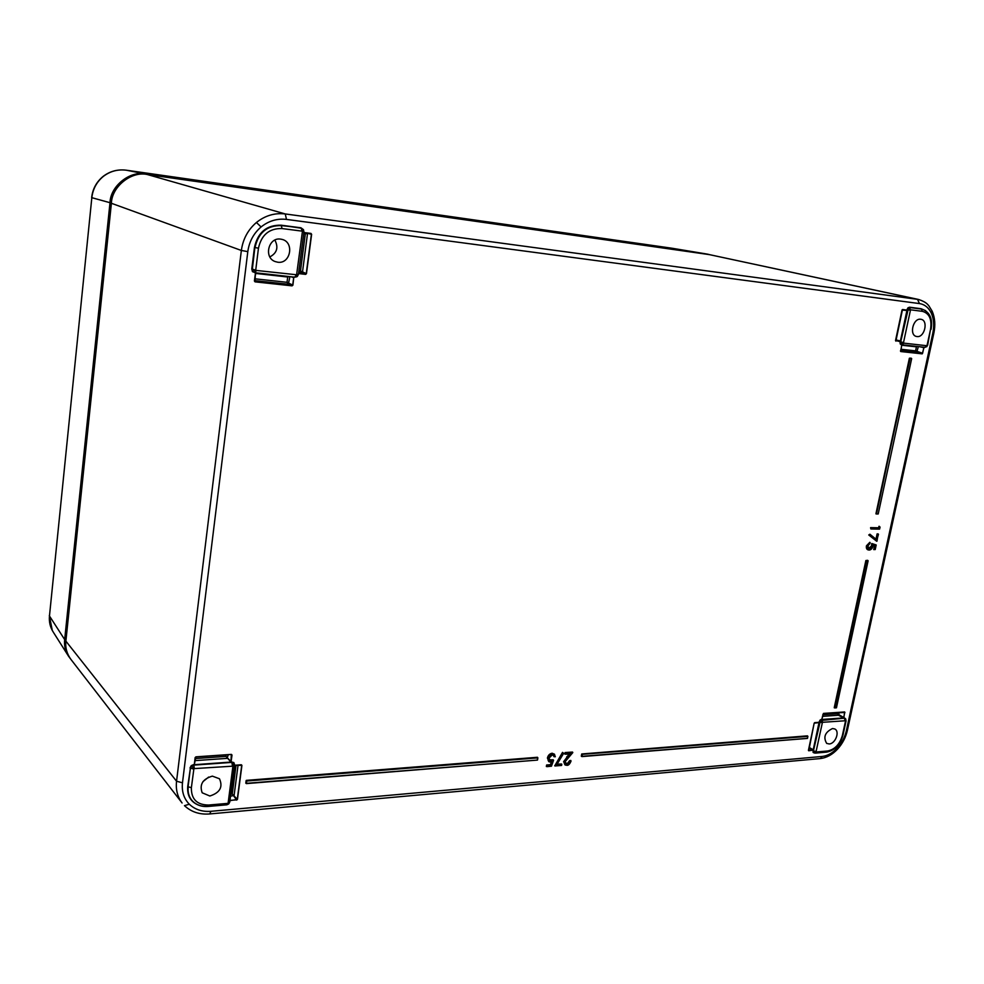 <?xml version="1.0" encoding="UTF-8"?>
<svg xmlns="http://www.w3.org/2000/svg" width="984" height="984" viewBox="0 0 984 984"><rect width="100%" height="100%" fill="white"/><g stroke="black" fill="none" stroke-linecap="round" stroke-linejoin="round"><path stroke-width="1.48" d="M672.502 248.325L126.346 170.207C117.822 169.137 110.159 171.204 103.332 176.407C96.69 181.88 92.865 188.965 91.832 197.686L49.471 615.996C48.917 621.827 50.159 627.165 53.21 632.011L68.204 655.676M672.183 248.263L707.521 254.143L145.829 174.033C130.122 170.355 110.343 186.05 109.999 202.704L64.673 639.588C64.009 645.295 65.276 650.818 68.499 656.144L70.258 658.517M709.698 254.672L707.521 254.143M293.798 277.058L292.925 285.126L292.063 285.852L255.065 281.855L254.389 280.957L255.778 272.912L252.47 271.658L251.781 268.976L252.827 271.486L255.139 272.752L252.986 271.535L252.359 269.099L254.881 247.525L252.212 269.05L256.32 270.44L296.615 274.77L302.371 231.843L301.19 228.202L303.404 229.592L302.248 231.351M296.615 274.77L297.353 276.43L295.015 277.18M255.2 272.752L294.929 277.193L296.159 274.917M303.785 231.88L302.371 231.843M193.688 769.045L190.527 768.209L191.659 766.118L193.91 768.627L191.376 787.667C191.167 799.156 196.935 804.949 208.682 805.035L227.513 803.399L226.406 804.604M191.659 766.118L193.86 765.121L231.892 762.379L233.958 763.215L234.524 765.441L232.925 766.155L193.91 768.627M194.426 764.014L194.967 764.74L193.737 764.962L194.352 768.43M813.608 752.44L816.339 751.973L815.379 753.104L814.014 752.846L813.411 750.927L820.422 720.534L844.358 718.16L845.871 719.169L845.477 720.743L822.686 722.293L821.788 719.796L819.967 720.177L821.788 719.132M820.422 720.534L822.415 722.441L816.08 751.555L813.227 750.817L813.091 752.403L813.153 750.079L808.737 750.78L814.162 723.179L819.008 722.6L819.967 720.177M846.105 720.743L845.477 720.743M895.711 339.849L900.458 341.017L900.581 343.859L902.033 344.781L900.815 343.908L900.655 342.1L908.453 308.115L909.856 307.549L921.368 309.05L909.634 307.5L910.421 310.292L906.965 309.702L907.949 307.832L909.511 307.205L921.024 308.718L925.686 310.698M910.421 310.292L903.509 342.592L895.551 340.464L902.008 310.083L906.928 310.452L906.965 309.702M902.119 344.794L924.899 347.327L927.088 345.249L930.544 329.332C932.02 319.271 929.302 313.269 922.389 311.338L910.876 309.849M555.087 765.97L561.569 765.441L554.964 765.958L562.983 753.043L563.611 753.412L556.796 764.654L561.753 764.174L556.932 764.322M565.419 754.174L570.363 754.138L564.263 761.96C564.053 764.138 564.914 765.232 566.833 765.232L570.978 761.099L567.067 764.224L565.037 761.801L565.726 763.707L567.018 764.051L569.638 760.595L570.831 760.497L566.735 763.818M565.099 754.027L570.363 754.138M876.486 539.392L877.113 533.894L878.171 533.918L877.236 534.164L876.486 539.392M246.098 783.35L537.436 760.091L537.83 757.864L246.738 781.025L246.406 783.522L246.234 780.447L537.596 757.532M537.891 757.84L537.498 760.066L537.461 757.274L246.234 780.447M246.381 783.596L537.498 760.066L246.357 783.608L246.369 780.607M807.47 735.847L581.938 753.953M867.667 560.314L866.092 560.499M867.765 560.486L866.572 560.769L834.912 707.89L836.461 707.791L868.122 560.745L836.474 707.742M834.752 707.926L866.043 560.585L834.26 707.791M834.875 707.951L836.498 707.779L834.42 707.754M911.184 358.176L909.597 358.188M876.498 513.98L909.548 358.274L875.957 513.882M876.559 513.992L878.245 513.943L876.584 513.992L878.208 513.956L911.676 358.57L910.102 358.397L876.129 513.832M209.838 796.007C219.949 792.76 223.147 787.015 219.457 778.75L212.359 776.13C202.667 778.996 199.272 784.543 202.175 792.784L209.838 796.007M202.95 781.64L208.669 777.053M277.722 262.211C290.698 264.315 294.708 241.867 281.756 239.333L280.661 239.124C268.472 236.984 263.454 257.574 275.151 261.56L277.722 262.211M269.862 256.91C276.996 253.06 278.669 247.451 274.88 240.096M916.965 336.553C924.603 337.881 928.675 320.292 920.938 319.296L920.692 319.259C913.214 317.869 908.933 335.003 916.375 336.442L916.965 336.553M829.192 743.953C835.453 743.806 840.102 731.346 834.776 728.972L832.513 728.529C824.986 732.219 823.042 737.164 826.683 743.4L829.192 743.953M822.169 756.462C827.433 755.872 832.427 753.129 837.126 748.234C841.75 743.191 844.813 737.385 846.338 730.792L932.832 333.109C934.345 325.741 933.865 319.148 931.381 313.342C928.724 307.685 924.751 304.425 919.462 303.576L286.479 219.407C277.193 218.337 268.73 220.859 261.08 226.96C253.638 233.368 249.21 241.584 247.808 251.621L182.483 782.809C181.585 791.456 183.86 798.59 189.297 804.211C194.98 809.586 202.187 811.96 210.933 811.308L822.169 756.462L820.398 758.566L209.74 813.94L210.933 811.308M182.089 802.981L182.077 802.969C177.477 796.819 175.632 789.562 176.554 781.222L241.351 250.465C242.95 239.087 247.968 229.752 256.43 222.482C265.127 215.57 274.733 212.716 285.262 213.946L918.662 299.493L709.452 254.635L147.317 174.525C131.585 170.835 111.745 186.591 111.401 203.282L65.879 641.125C65.129 647.57 66.801 653.659 70.897 659.378L182.077 802.969M550.806 765.269L546.883 765.158L546.354 766.511L546.612 764.999L550.769 765.085L547.215 765.564L547.043 766.573L551.409 766.216L553.525 760.251L551.126 761.001L548.814 758.356L552.344 754.826L555.271 756.794L552.59 753.806C550.204 754.199 548.691 755.712 548.063 758.369C547.768 760.767 548.666 761.997 550.769 762.034L551.852 761.813M550.769 762.034L551.913 761.751M871.799 543.537L876.154 544.939M875.268 545.849L874.469 549.576L875.17 549.576L876.154 545.05L872.279 543.869L872.156 546.268L869.499 549.17L867.851 546.083L870.176 542.627L867.15 546.009C866.769 548.457 867.482 549.773 869.303 549.97L873.214 545.025L875.268 545.702M565.259 763.154L566.686 763.645M565.32 765.085L563.611 761.653L569.601 753.855M549.023 759.882L553.168 759.783M549.195 761.874L547.412 758.061C548.076 755.257 549.675 753.646 552.208 753.227L554.644 754.421M554.164 756.782L552.947 754.962M868.355 548.568L871.455 546.058L871.689 543.66M868.651 549.995C866.793 549.748 866.055 548.346 866.449 545.8L869.819 542.319M906.965 310.28L902.18 309.788M843.669 717.902L838.405 715.233L837.322 713.732L843.694 717.496L844.789 712.428L844.075 712.059M821.861 719.378L823.448 713.412L844.641 711.949L843.792 718.074M819.045 722.465L818.245 722.404M809.069 747.323L813.251 749.845L812.895 750.743M230.908 762.046L225.976 756.401L230.969 761.518L231.314 754.47L195.927 756.917M567.067 764.224L570.043 761.099L569.638 760.595L570.831 760.497M567.829 757.778L565.099 761.776L567.829 757.778M563.795 761.69L567.091 757.311L563.795 761.69L565 764.888L563.783 761.702M566.747 765.306L565 764.888L566.747 765.306M571.003 761.099L567.707 765.097M565.726 763.707L565.037 761.801L572.811 752.576L567.842 757.766L572.786 752.539L565.702 753.092L565.517 754.101L570.277 753.732M548.875 758.32L548.875 758.32C549.232 756.659 550.376 755.528 552.295 754.913L548.814 758.356L549.478 760.435L553.426 760.091L549.367 760.337M549.478 760.435L548.814 758.356M554.029 756.635L553.635 755.269L552.295 754.913M548.063 758.369L548.826 761.641L550.708 762.108L548.826 761.641L547.879 758.32C548.531 755.589 550.093 754.027 552.541 753.633L554.299 754.088L555.333 756.757L554.299 754.088M554.263 754.064L552.258 753.412C549.798 753.806 548.248 755.38 547.584 758.098L547.412 758.061M872.156 546.268L869.438 549.023L871.984 546.243L871.75 543.734L871.455 546.058M867.777 546.575L869.499 549.17M867.15 546.009L869.758 542.332L866.633 545.837L868.343 549.896L866.449 545.8M872.833 546.44L872.857 546.464C872.193 548.654 870.975 549.847 869.216 550.056L868.343 549.896L869.303 549.97M871.726 548.752L869.844 549.982M229.973 800.373L236.615 799.894L232.273 794.026L237.267 799.291L241.72 765.355L234.672 765.318M254.721 281.547L292.027 285.668L288.324 284.241L287.02 282.31L292.715 285.089L293.687 277.636L290.932 276.738M288.964 276.529L287.709 277.008L288.189 276.442M298.582 273.392L305.557 274.204L301.793 272.839L300.489 270.92L306.245 273.626L311.399 234.29L307.562 233.319L305.311 233.921L306.208 232.962M900.434 350.981L922.168 353.711L916.744 352.346L915.575 350.87L922.611 353.268L923.828 347.659L919.819 346.762M296.701 276.861L293.527 277.07M906.928 310.452L900.348 341.276M843.522 717.926L821.886 719.464M819.008 722.6L813.153 750.079M230.687 762.083L194.66 764.679M564.976 753.965L565.087 752.539L572.467 752.145L565.357 752.699L565.308 754.187M572.54 752.071L565.087 752.539L564.816 754.051M562.541 752.711L554.951 765.798L562.541 752.711M554.767 765.81L562.528 752.379L563.352 753.055M869.991 543.439L869.844 542.356M874.21 549.601L875.096 545.812L873.718 549.601L874.579 545.64L873.017 545.161M876.363 539.626L869.967 534.398L869.536 535.087L876.855 541.261L868.749 534.976L876.953 541.225M869.93 534.25L869.032 534.853L869.93 534.25L876.35 539.503L869.979 534.287M878.896 528.223L871.234 528.064L870.926 528.949L870.582 527.621L878.835 528.076L870.815 527.781L870.951 528.962L879.524 529.134L870.988 528.962L879.61 529.035L879.438 526.514L879.032 528.15M870.828 528.912L870.582 527.621L878.429 527.781L879.278 526.317M901.738 344.99L900.237 343.969L900.077 341.989M867.851 546.083L869.905 543.512M875.096 545.739L873.091 545.099L872.82 546.464M570.745 760.767L571.04 761.075C569.785 764.187 568.371 765.589 566.784 765.318M926.854 346.651L927.088 345.249M926.916 345.581L926.953 346.553L924.899 347.327L902.033 344.781L903.767 343.133L926.633 345.692M844.949 718.259L844.174 718.049L845.268 720.632M822.243 722.76L819.032 721.949M813.399 752.329L815.379 753.104L826.72 752.108L827.679 750.976C834.887 749.476 839.807 744.261 842.415 735.319L845.514 721.051M233.909 763.166L231.769 762.219L232.421 765.626M229.641 801.554L228.165 802.784L232.925 766.155M298.275 274.265L296.848 274.339M301.645 228.3L303.404 229.592L303.97 231.966L298.447 274.388L297.353 276.43L294.929 277.193L255.139 272.752L256.32 270.44M103.332 176.407L103.074 176.456C96.469 181.892 92.656 188.94 91.647 197.575M707.115 254.081L671.728 248.189L126.309 170.207L145.829 174.033M109.999 202.704L91.832 197.686L49.471 615.996L64.673 639.588M103.111 176.419C109.95 171.191 117.674 169.125 126.309 170.207L126.284 170.207M252.986 271.535L255.901 270.206M228.546 803.608L228.165 802.784M233.823 763.067L232.814 765.761M900.815 343.908L903.767 343.133M908.453 308.115L910.594 309.96M879.13 527.99L878.921 526.342L878.909 528.039M814.346 752.994L813.091 752.403M844.063 717.742L845.33 718.517M909.511 307.205L907.949 307.832M908.22 308.066L907.199 310.329M820.213 720.423L819.254 722.539M199.42 805.478C190.945 802.378 187.034 796.068 187.71 786.573L190.404 768.049L188.104 786.671C187.526 791.812 188.682 796.24 191.548 799.918L191.597 799.992M190.01 767.951L191.24 765.65L194.328 764.506L195.115 757.606L195.951 756.844L231.388 754.384L232.015 755.048L231.068 761.862L233.835 762.563L234.5 764.384M193.676 764.556L191.24 765.65M191.523 765.958L190.404 768.049L187.71 786.573M230.969 762.28L231.707 761.813M300.969 227.796L281.227 225.57C266.984 225.25 258.202 232.568 254.881 247.525L254.45 247.451C257.82 232.298 266.726 224.881 281.141 225.201L300.969 227.796L303.589 229.899M301.547 228.263L281.141 225.201M837.347 749.341L837.126 748.234M820.09 758.602L820.398 758.566C826.634 757.778 832.304 754.679 837.433 749.242C842.427 743.806 845.748 737.508 847.396 730.374L846.338 730.792M209.543 813.952L209.74 813.94C199.69 814.764 191.265 812.009 184.475 805.662L189.297 804.211M182.483 782.809L176.554 781.222L65.879 641.125M256.43 222.482L261.08 226.96M286.479 219.407L285.262 213.946L147.317 174.525M932.106 311.055L931.381 313.342M918.65 299.493L918.65 299.493C926.989 302.285 927.863 304.929 928.908 305.864L932.229 311.325C934.984 317.881 935.526 325.163 933.841 333.17L932.832 333.109M552.135 762.022L550.892 764.974L551.827 761.85M245.791 783.166L246.123 780.656M246.443 780.361L537.461 757.274M875.944 513.722L909.376 358.238M834.247 707.644L865.871 560.548M581.31 756.204L581.704 754.002M557.042 764.138L561.593 764.014M546.698 766.487L546.612 764.999L550.425 764.679L551.384 761.985M876.609 541.163L868.749 534.976L869.881 534.226M875.969 539.183L877.113 533.894L878.134 534.091M251.781 268.976L254.45 247.451M303.896 232.519L310.969 233.417L311.62 234.327L306.454 273.663L305.606 274.376L298.558 273.564M234.549 765.269L241.289 764.752L241.916 765.404L237.464 799.34L229.936 800.668M925.108 347.34L924.025 347.438L922.229 353.859L900.766 351.546L901.664 345.212L916.448 346.86L915.575 350.87L900.84 349.258M247.808 251.621L241.351 250.465L111.401 203.282M847.433 730.214L933.841 333.17M919.462 303.576L917.506 299.296L709.452 254.635M922.389 311.338L921.368 309.05L922.217 309.197L921.024 308.718M816.339 751.973L827.679 750.976M258.46 248.177L255.016 247.574C258.349 232.618 267.131 225.299 281.363 225.619L282.002 228.546C269.284 228.276 261.437 234.819 258.46 248.177L255.778 269.714M301.842 231.105L282.002 228.546M208.682 805.035L207.599 806.253C200.859 806.708 195.545 804.654 191.659 800.078C188.793 796.388 187.649 791.972 188.215 786.819L191.376 787.667M807.556 736.007L807.483 738.357L807.901 736.364L582.368 754.322L581.962 756.511L807.421 738.418L581.519 756.352M581.79 756.462L581.888 754.051L581.79 756.462M567.227 757.434L569.982 753.83M569.884 753.842L566.673 756.954M554.668 765.736L561.569 765.441L561.753 764.174L561.618 765.355L561.803 764.347L556.956 764.752M553.254 759.869L551.458 766.204L547.018 766.647M546.858 766.585L551.458 766.204L553.574 760.251M551.606 761.923L550.843 765.048M873.091 545.099L875.182 545.616M876.51 541.126L878.466 534.349L877.753 534.337L876.658 539.429M808.454 750.484L812.722 750.275L808.934 747.975M814.727 722.6L818.713 722.367L814.691 722.65M839.352 712.391L838.405 715.233L822.415 716.364M844.949 712.477L823.411 713.474M822.759 714.741L837.322 713.732L837.581 712.514M918.343 346.602L916.744 352.346L900.557 350.599M906.719 310.218L902.057 309.911M895.526 340.562L899.905 341.448L895.6 340.39M238.067 765.085L234.106 795.38L230.514 796.24M230.785 794.149L232.273 794.026L236.037 765.232M228.214 754.691L227.169 758.369L194.844 760.644M195.213 757.582L194.401 764.174L195.902 756.93L195.115 757.606M195.103 758.566L225.976 756.401L226.172 754.839M289.911 276.627L288.324 284.241L254.548 280.588M255.336 273.392L255.065 281.855M254.77 278.792L287.02 282.31L287.709 277.008L255.434 273.417M310.882 233.565L303.884 232.667L310.969 233.417M307.562 233.134L302.469 272.26L298.693 272.494M298.927 270.748L300.489 270.92L305.311 233.921L303.748 233.725M292.063 285.852L292.925 285.126M305.606 274.376L306.454 273.663M311.62 234.327L310.956 233.577M902.586 309.517L906.707 310.046M902.476 309.628L895.858 341.141M901.701 345.212L900.766 351.546M236.652 800.103L237.464 799.34M241.916 765.404L241.264 764.826M233.835 763.055L234.524 765.441L229.764 802.021L228.743 803.928L226.861 804.814L208.042 806.462C201.203 806.966 195.742 804.838 191.659 800.078L191.548 799.918M911.676 358.57L878.22 513.919M808.442 750.251L814.186 723.129M195.951 756.844L231.388 754.384M234.536 765.343L241.609 764.974M254.389 280.957L255.422 273.38M876.191 545.038L875.206 549.576M878.085 534.066L876.99 541.151M879.61 529.035L880.065 527.067M927.641 345.273L930.544 329.332M826.548 752.133L826.72 752.108C834.826 750.386 840.25 744.716 842.993 735.097L846.08 720.829L844.85 718.197M52.312 630.51L49.323 615.566M807.52 738.332L581.913 756.585M821.837 719.107L823.387 713.498L844.579 712.022M254.868 281.633L254.499 280.957M868.823 548.9L867.888 546.071M931.085 329.357C932.857 318.877 929.892 312.162 922.217 309.197"/></g></svg>
